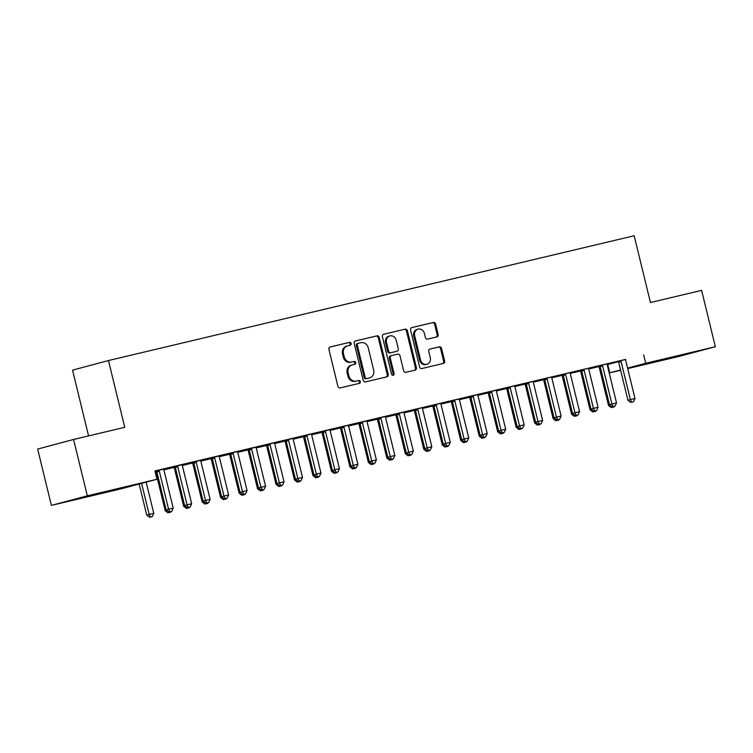 <?xml version="1.0" encoding="UTF-8"?>
<svg xmlns="http://www.w3.org/2000/svg" width="753" height="753" viewBox="0 0 753 753"><rect width="100%" height="100%" fill="white"/><g stroke="black" fill="none" stroke-linecap="round" stroke-linejoin="round"><path stroke-width="1.13" d="M351.114 343.5A1.478 1.308 75.1 0 0 349.496 342.37L330.228 346.945A2.108 1.864 75.1 0 0 328.92 349.42L337.899 386.289A2.108 1.864 75.1 0 0 340.215 387.908L359.482 383.333A1.478 1.308 75.1 0 0 358.786 380.472L356.291 381.065A6.749 5.958 75.1 0 1 348.884 375.888L348.14 372.81A6.749 5.958 75.1 0 1 352.206 364.913A6.749 5.958 75.1 0 1 352.348 364.876L354.832 364.292A1.478 1.308 75.1 0 0 354.136 361.421L351.642 362.014A6.749 5.958 75.1 0 1 344.243 356.837L343.5 353.759A6.749 5.958 75.1 0 1 347.557 345.862A6.749 5.958 75.1 0 1 347.698 345.834L350.192 345.241A1.478 1.308 75.1 0 0 351.114 343.5M349.458 345.411A1.478 1.308 75.1 0 0 348.526 342.634L329.946 347.039M358.748 383.512A1.478 1.308 75.1 0 0 357.807 380.726L356.291 381.065M354.108 364.461A1.478 1.308 75.1 0 0 353.166 361.675L351.642 362.014M664.137 359.642L687.988 353.656L664.137 359.642M87.452 496.528L111.303 490.542L87.452 496.528M436.825 336.92A2.108 1.864 75.1 0 0 438.142 334.436L435.62 324.091A2.108 1.864 75.1 0 0 433.304 322.482L411.91 327.555A2.108 1.864 75.1 0 0 410.592 330.03L419.581 366.899A2.108 1.864 75.1 0 0 421.896 368.518L443.291 363.445A2.108 1.864 75.1 0 0 444.609 360.96L441.559 348.47A2.108 1.864 75.1 0 0 439.244 346.851L430.095 349.025A2.108 1.864 75.1 0 0 428.777 351.5L430.283 357.703A5.638 4.989 75.1 0 1 426.895 364.301A5.638 4.989 75.1 0 1 420.588 360L414.668 335.734A5.638 4.989 75.1 0 1 418.066 329.127A5.638 4.989 75.1 0 1 424.372 333.428L425.36 337.476A2.108 1.864 75.1 0 0 427.666 339.095L436.825 336.92M625.705 359.388L154.92 470.936L156.953 479.275L121.026 488.866L51.383 505.395L87.32 495.813L156.953 479.275M643.674 354.917L645.716 363.266L715.35 346.728L679.413 356.32L627.691 368.594M51.383 505.395L37.65 449.052L73.587 439.47L124.753 427.318L108.47 360.546L634.167 235.755L650.451 302.537L701.617 290.385L715.35 346.728M73.587 439.47L87.32 495.813M379.23 337.476A2.108 1.864 75.1 0 0 376.914 335.866L355.52 340.94A2.108 1.864 75.1 0 0 354.211 343.415L363.2 380.284A2.108 1.864 75.1 0 0 365.506 381.903L386.901 376.829A2.108 1.864 75.1 0 0 388.219 374.345L379.23 337.476L378.26 337.739A2.108 1.864 75.1 0 0 375.945 336.12L355.237 341.034M383.719 334.247L405.114 329.174A2.108 1.864 75.1 0 1 407.42 330.783L416.409 367.652A2.108 1.864 75.1 0 1 415.101 370.137L405.942 372.311A2.108 1.864 75.1 0 1 403.627 370.692L399.984 355.736A2.108 1.864 75.1 0 0 397.669 354.117L391.598 355.567A2.108 1.864 75.1 0 0 390.28 358.042L394.083 373.61A1.478 1.308 75.1 0 1 391.541 374.213L382.402 336.723A2.108 1.864 75.1 0 1 383.719 334.247L383.625 334.276M108.47 360.546L72.542 370.128L88.572 435.912M607.229 363.85L599.699 365.629M581.504 370.448L580.281 370.815M588.714 368.744L590.804 368.245L588.714 368.801M570.285 372.613L562.755 374.401M544.56 379.22L543.337 379.587M551.77 377.507L553.86 377.018L551.77 377.573M533.34 381.385L525.82 383.173M507.616 387.993L506.393 388.35M514.826 386.28L516.916 385.781L514.826 386.336M496.396 390.158L488.876 391.936M470.681 396.756L469.448 397.123M477.882 395.052L479.972 394.553L477.882 395.109M459.452 398.921L451.932 400.709M433.737 405.528L432.504 405.895M440.938 403.815L443.028 403.326L440.938 403.881M422.508 407.693L414.988 409.481M396.793 414.301L395.56 414.658M403.994 412.588L406.083 412.089L404.003 412.644M385.564 416.465L378.044 418.244M359.849 423.064L358.616 423.431M367.059 421.36L369.139 420.861L367.059 421.416M348.62 425.229L341.1 427.017M322.905 431.836L321.672 432.194M330.115 430.123L332.195 429.634L330.115 430.189M311.676 434.001L304.156 435.789M285.961 440.609L284.738 440.966M293.171 438.895L295.251 438.397L293.171 438.952M274.741 442.773L267.211 444.552M249.017 449.372L247.793 449.739M256.227 447.668L258.307 447.169L256.227 447.724M237.797 451.536L230.267 453.325M212.073 458.144L210.849 458.502M219.283 456.431L221.373 455.942L219.283 456.497M200.853 460.309L193.323 462.097M175.129 466.916L173.905 467.274M182.339 465.203L184.429 464.705L182.339 465.26M163.909 469.081L154.977 471.152M154.986 471.199L156.389 470.86M607.2 364.631L618.429 361.647M163.881 469.863L174.018 467.453M182.358 465.476L192.495 463.067M200.825 461.09L210.962 458.69M219.302 456.704L229.439 454.304M237.769 452.318L247.906 449.918M256.246 447.941L266.383 445.531M274.713 443.555L284.85 441.145M293.19 439.168L303.327 436.759M311.657 434.782L321.795 432.382M330.125 430.396L340.262 427.996M348.601 426.019L358.739 423.61M367.069 421.633L377.206 419.223M385.545 417.247L395.683 414.837M404.013 412.86L414.15 410.451M422.489 408.474L432.627 406.074M440.957 404.088L451.094 401.688M459.434 399.711L469.571 397.302M477.901 395.325L488.038 392.915M496.378 390.939L506.505 388.529M514.845 386.553L524.982 384.143M533.312 382.166L543.45 379.766M551.789 377.78L561.926 375.38M570.256 373.403L580.394 370.994M588.733 369.017L598.87 366.607M155.099 471.67L156.662 471.293M163.872 469.59L165.952 469.091L163.872 469.646M182.377 464.695L174.856 466.474M193.606 462.53L192.373 462.888M200.816 460.817L202.896 460.318L200.816 460.874M219.321 455.923L211.8 457.711M230.55 453.758L229.317 454.125M237.75 452.045L239.84 451.555L237.76 452.111M256.265 447.15L248.744 448.939M267.494 444.985L266.261 445.352M274.694 443.282L276.784 442.783L274.694 443.338M293.209 438.387L285.688 440.166M304.428 436.222L303.205 436.58M311.638 434.509L313.728 434.01L311.638 434.566M330.153 429.615L322.632 431.403M341.373 427.45L340.149 427.817M348.583 425.737L350.672 425.247L348.583 425.803M367.097 420.842L359.567 422.631M378.317 418.677L377.093 419.045M385.527 416.974L387.616 416.475L385.527 417.03M404.041 412.079L396.511 413.868M415.261 409.914L414.037 410.272M422.471 408.201L424.551 407.702L422.471 408.267M440.985 403.307L433.455 405.095M452.205 401.142L450.981 401.509M459.415 399.429L461.495 398.939L459.415 399.495M477.92 394.534L470.399 396.323M489.149 392.369L487.925 392.737M496.359 390.666L498.439 390.167L496.359 390.722M514.864 385.771L507.343 387.56M526.093 383.606L524.86 383.964M533.303 381.893L535.383 381.394L533.303 381.959M551.808 376.999L544.287 378.787M563.037 374.834L561.804 375.201M570.247 373.121L572.327 372.631L570.247 373.187M588.752 368.226L581.231 370.015M599.981 366.062L598.748 366.429M607.182 364.358L609.271 363.859L607.191 364.414M625.696 359.463L618.175 361.252M620.632 370.269L609.779 372.848L620.557 369.977M627.569 368.104L645.716 363.266M607.746 364.499L609.779 372.848M346.728 346.088A6.749 5.958 75.1 0 0 346.587 346.126A6.749 5.958 75.1 0 0 342.521 354.023L343.5 353.759M350.672 362.268A6.749 5.958 75.1 0 1 343.274 357.091L342.521 354.023M351.369 365.139A6.749 5.958 75.1 0 0 351.227 365.177A6.749 5.958 75.1 0 0 347.171 373.074L348.14 372.81M355.312 381.319A6.749 5.958 75.1 0 1 347.914 376.142L347.171 373.074M386.223 376.989A2.108 1.864 75.1 0 0 387.249 374.608L378.26 337.739M358.212 343.33A1.478 1.308 75.1 0 0 357.299 345.072L365.186 377.432A1.478 1.308 75.1 0 0 366.805 378.561L369.431 377.94A6.749 5.958 75.1 0 0 369.572 377.902A6.749 5.958 75.1 0 0 373.639 370.005L368.245 347.886A6.749 5.958 75.1 0 0 360.847 342.709L357.214 343.603A1.478 1.308 75.1 0 0 356.329 345.326L357.299 345.072M358.155 343.349L357.242 343.594A1.478 1.308 75.1 0 0 357.214 343.603M368.744 378.128A6.749 5.958 75.1 0 1 368.603 378.166A6.749 5.958 75.1 0 1 368.462 378.204L365.836 378.825A1.478 1.308 75.1 0 1 364.217 377.695L356.329 345.326M383.428 334.341L405.114 329.174M414.414 370.297A2.108 1.864 75.1 0 0 415.44 367.916L406.451 331.047A2.108 1.864 75.1 0 0 404.135 329.428M391.513 355.585L390.628 355.821A2.108 1.864 75.1 0 0 389.31 358.296L393.104 373.865L394.083 373.61M392.671 375.352A1.478 1.308 75.1 0 0 393.104 373.865M396.2 340.224A5.638 4.989 75.1 0 0 389.894 335.923A5.638 4.989 75.1 0 0 386.505 342.521L388.586 351.077A2.108 1.864 75.1 0 0 390.901 352.696L396.972 351.256A2.108 1.864 75.1 0 0 398.29 348.771L396.2 340.224M389.894 335.923L388.925 336.186A5.638 4.989 75.1 0 0 385.527 342.784L386.505 342.521M396.087 351.491A2.108 1.864 75.1 0 1 396.003 351.51L389.932 352.95A2.108 1.864 75.1 0 1 387.616 351.34L385.527 342.784M418.066 329.127L417.096 329.39A5.638 4.989 75.1 0 0 413.698 335.989L414.668 335.734M426.895 364.301L425.916 364.556A5.638 4.989 75.1 0 1 419.619 360.263L413.698 335.989M442.604 363.605A2.108 1.864 75.1 0 0 443.63 361.224L440.59 348.733A2.108 1.864 75.1 0 0 438.274 347.114L429.803 349.119M436.138 337.08A2.108 1.864 75.1 0 0 437.164 334.699L434.65 324.355A2.108 1.864 75.1 0 0 432.335 322.736L411.627 327.649M139.164 484.028L146.722 515.052L153.772 513.311L146.176 482.155M141.592 483.379L149.15 514.403L150.468 516.982L149.499 517.245L152.322 516.539L150.468 516.982M153.772 513.311L152.322 516.539M149.499 517.245L146.722 515.052M159.316 471.246L156.888 471.886L166.149 509.866L168.578 509.226L159.316 471.246A2.146 1.901 75.1 0 0 158.996 470.493L158.808 470.211M169.896 511.805L171.74 511.362L169.896 511.805L168.578 509.226L173.199 508.124L163.938 470.145A2.146 1.901 75.1 0 1 163.881 469.335L163.919 469.006M156.888 471.886A2.146 1.901 75.1 0 0 156.568 471.143L156.342 470.804M166.149 509.866L168.926 512.059M171.74 511.362L173.199 508.124M155.391 471.594L155.617 471.943A2.146 1.901 -104.9 0 1 155.937 472.686L165.199 510.666L166.667 510.28M168.945 512.595L170.79 512.162L168.945 512.595L168.493 511.72M171.072 511.541L170.79 512.162M167.975 512.859L165.199 510.666M173.868 467.218L174.084 467.557A2.146 1.901 -104.9 0 1 174.414 468.3L183.666 506.28L185.134 505.894M187.412 508.209L189.267 507.776L187.412 508.209L186.97 507.334M189.54 507.155L189.267 507.776M186.443 508.473L183.666 506.28M177.793 466.86L175.364 467.509L184.617 505.489L187.045 504.839L177.793 466.86A2.146 1.901 75.1 0 0 177.463 466.107L177.284 465.834M188.363 507.418L190.217 506.976L188.363 507.418L187.045 504.839L191.667 503.738L182.405 465.759A2.146 1.901 75.1 0 1 182.348 464.949L182.386 464.62M175.364 467.509A2.146 1.901 75.1 0 0 175.035 466.756L174.818 466.418M184.617 505.489L187.393 507.673M190.217 506.976L191.667 503.738M196.26 462.474L193.832 463.123L203.094 501.103L205.522 500.453L196.26 462.474A2.146 1.901 75.1 0 0 195.94 461.73L195.752 461.448M206.84 503.032L208.685 502.59L206.84 503.032L205.522 500.453L210.134 499.352L200.882 461.382A2.146 1.901 75.1 0 1 200.825 460.563L200.863 460.234M193.832 463.123A2.146 1.901 75.1 0 0 193.512 462.37L193.286 462.031M203.094 501.103L205.87 503.286M208.685 502.59L210.134 499.352M192.335 462.831L192.561 463.17A2.146 1.901 -104.9 0 1 192.881 463.914L202.143 501.893L203.611 501.507M205.889 503.832L207.734 503.39L205.889 503.832L205.437 502.948M208.007 502.769L207.734 503.39M204.92 504.086L202.143 501.893M210.802 458.445L211.028 458.784A2.146 1.901 -104.9 0 1 211.358 459.537L220.61 497.517L222.079 497.121M224.356 499.446L226.211 499.004L224.356 499.446L223.914 498.571M226.484 498.392L226.211 499.004M223.387 499.7L220.61 497.517M214.737 458.088L212.308 458.737L221.561 496.716L223.989 496.067L214.737 458.088A2.146 1.901 75.1 0 0 214.407 457.344L214.228 457.062M225.307 498.646L227.161 498.204L225.307 498.646L223.989 496.067L228.611 494.975L219.349 456.996A2.146 1.901 75.1 0 1 219.292 456.186L219.33 455.847M212.308 458.737A2.146 1.901 75.1 0 0 211.979 457.993L211.762 457.645M221.561 496.716L224.338 498.91M227.161 498.204L228.611 494.975M233.204 453.701L230.776 454.351L240.038 492.33L242.466 491.681L233.204 453.701A2.146 1.901 75.1 0 0 232.884 452.958L232.696 452.675M243.784 494.26L245.629 493.827L243.784 494.26L242.466 491.681L247.078 490.589L237.826 452.609A2.146 1.901 75.1 0 1 237.769 451.8L237.797 451.461M230.776 454.351A2.146 1.901 75.1 0 0 230.456 453.607L230.23 453.259M240.038 492.33L242.814 494.523M245.629 493.827L247.078 490.589M229.279 454.059L229.505 454.398A2.146 1.901 -104.9 0 1 229.825 455.151L239.087 493.13L240.546 492.735M242.833 495.06L244.678 494.617L242.833 495.06L242.381 494.184M244.951 494.006L244.678 494.617M241.864 495.314L239.087 493.13M251.681 449.325L249.252 449.965L258.505 487.944L260.933 487.295L251.681 449.325A2.146 1.901 75.1 0 0 251.351 448.572L251.173 448.289M262.251 489.874L264.096 489.441L262.251 489.874L260.933 487.295L265.555 486.203L256.293 448.223A2.146 1.901 75.1 0 1 256.236 447.414L256.274 447.084M249.252 449.965A2.146 1.901 75.1 0 0 248.923 449.221L248.697 448.882M258.505 487.944L261.282 490.137M264.096 489.441L265.555 486.203M247.746 449.673L247.972 450.021A2.146 1.901 -104.9 0 1 248.302 450.765L257.554 488.744L259.023 488.349M261.3 490.674L263.145 490.231L261.3 490.674L260.858 489.798M263.428 489.619L263.145 490.231M260.331 490.937L257.554 488.744M270.148 444.938L267.72 445.578L276.982 483.558L279.41 482.918L270.148 444.938A2.146 1.901 75.1 0 0 269.828 444.185L269.64 443.912M280.728 485.497L282.573 485.054L280.728 485.497L279.41 482.918L284.022 481.816L274.77 443.837A2.146 1.901 75.1 0 1 274.713 443.028L274.741 442.698M267.72 445.578A2.146 1.901 75.1 0 0 267.4 444.835L267.174 444.496M276.982 483.558L279.758 485.751M282.573 485.054L284.022 481.816M266.223 445.287L266.449 445.635A2.146 1.901 -104.9 0 1 266.769 446.378L276.031 484.358L277.49 483.972M279.777 486.287L281.622 485.854L279.777 486.287L279.325 485.412M281.895 485.233L281.622 485.854M278.798 486.551L276.031 484.358M284.69 440.91L284.916 441.249A2.146 1.901 -104.9 0 1 285.236 441.992L294.498 479.972L295.967 479.586M298.244 481.901L300.089 481.468L298.244 481.901L297.802 481.026M300.372 480.847L300.089 481.468M297.275 482.165L294.498 479.972M303.167 436.524L303.393 436.862A2.146 1.901 -104.9 0 1 303.713 437.606L312.975 475.585L314.434 475.199M316.721 477.524L318.566 477.082L316.721 477.524L316.269 476.649M318.839 476.461L318.566 477.082M315.742 477.779L312.975 475.585M321.635 432.137L321.86 432.476A2.146 1.901 -104.9 0 1 322.18 433.229L331.442 471.209L332.911 470.813M335.189 473.138L337.033 472.696L335.189 473.138L334.737 472.263M337.316 472.084L337.033 472.696M334.219 473.392L331.442 471.209M340.111 427.751L340.328 428.09A2.146 1.901 -104.9 0 1 340.657 428.843L349.91 466.822L351.378 466.427M353.656 468.752L355.51 468.31L353.656 468.752L353.213 467.877M355.783 467.698L355.51 468.31M352.686 469.006L349.91 466.822M358.579 423.365L358.805 423.713A2.146 1.901 -104.9 0 1 359.125 424.457L368.386 462.436L369.855 462.041M372.133 464.366L373.977 463.923L372.133 464.366L371.681 463.49M374.26 463.311L373.977 463.923M371.163 464.629L368.386 462.436M377.055 418.979L377.272 419.327A2.146 1.901 -104.9 0 1 377.601 420.07L386.854 458.05L388.322 457.664M390.6 459.979L392.454 459.546L390.6 459.979L390.158 459.104M392.727 458.925L392.454 459.546M389.63 460.243L386.854 458.05M395.523 414.602L395.749 414.941A2.146 1.901 -104.9 0 1 396.069 415.684L405.33 453.664L406.799 453.278M409.077 455.593L410.922 455.16L409.077 455.593L408.625 454.718M411.194 454.539L410.922 455.16M408.107 455.857L405.33 453.664M413.99 410.216L414.216 410.554A2.146 1.901 -104.9 0 1 414.545 411.307L423.798 449.277L425.266 448.892M427.544 451.216L429.389 450.774L427.544 451.216L427.102 450.341M429.671 450.153L429.389 450.774M426.575 451.471L423.798 449.277M288.615 440.552L286.196 441.202L295.449 479.181L297.877 478.531L288.615 440.552A2.146 1.901 75.1 0 0 288.295 439.799L288.117 439.526M299.195 481.111L301.04 480.668L299.195 481.111L297.877 478.531L302.499 477.43L293.237 439.451A2.146 1.901 75.1 0 1 293.181 438.641L293.218 438.312M286.196 441.202A2.146 1.901 75.1 0 0 285.867 440.449L285.641 440.11M295.449 479.181L298.226 481.365M301.04 480.668L302.499 477.43M307.092 436.166L304.664 436.815L313.926 474.795L316.354 474.145L307.092 436.166A2.146 1.901 75.1 0 0 306.772 435.422L306.584 435.14M317.672 476.724L319.517 476.282L317.672 476.724L316.354 474.145L320.966 473.044L311.714 435.074A2.146 1.901 75.1 0 1 311.657 434.255L311.686 433.926M304.664 436.815A2.146 1.901 75.1 0 0 304.344 436.062L304.118 435.723M313.926 474.795L316.693 476.978M319.517 476.282L320.966 473.044M325.56 431.78L323.131 432.429L332.393 470.409L334.821 469.759L325.56 431.78A2.146 1.901 75.1 0 0 325.24 431.036L325.061 430.754M336.139 472.338L337.984 471.896L336.139 472.338L334.821 469.759L339.443 468.667L330.181 430.688A2.146 1.901 75.1 0 1 330.125 429.878L330.162 429.539M323.131 432.429A2.146 1.901 75.1 0 0 322.811 431.685L322.585 431.337M332.393 470.409L335.17 472.602M337.984 471.896L339.443 468.667M344.036 427.393L341.608 428.043L350.86 466.022L353.289 465.373L344.036 427.393A2.146 1.901 75.1 0 0 343.707 426.65L343.528 426.367M354.607 467.952L356.461 467.519L354.607 467.952L353.289 465.373L357.91 464.281L348.648 426.302A2.146 1.901 75.1 0 1 348.592 425.492L348.63 425.153M341.608 428.043A2.146 1.901 75.1 0 0 341.288 427.299L341.062 426.951M350.86 466.022L353.637 468.215M356.461 467.519L357.91 464.281M362.504 423.017L360.075 423.657L369.337 461.636L371.766 460.987L362.504 423.017A2.146 1.901 75.1 0 0 362.184 422.264L361.995 421.981M373.083 463.566L374.928 463.133L373.083 463.566L371.766 460.987L376.378 459.895L367.125 421.915A2.146 1.901 75.1 0 1 367.069 421.106L367.106 420.776M360.075 423.657A2.146 1.901 75.1 0 0 359.755 422.913L359.529 422.574M369.337 461.636L372.114 463.829M374.928 463.133L376.378 459.895M380.98 418.63L378.552 419.28L387.804 457.25L390.233 456.61L380.98 418.63A2.146 1.901 75.1 0 0 380.651 417.877L380.472 417.604M391.551 459.189L393.405 458.746L391.551 459.189L390.233 456.61L394.854 455.509L385.592 417.529A2.146 1.901 75.1 0 1 385.536 416.72L385.574 416.39M378.552 419.28A2.146 1.901 75.1 0 0 378.222 418.527L378.006 418.188M387.804 457.25L390.581 459.443M393.405 458.746L394.854 455.509M399.448 414.244L397.019 414.894L406.281 452.873L408.71 452.224L399.448 414.244A2.146 1.901 75.1 0 0 399.128 413.491L398.939 413.218M410.027 454.803L411.872 454.36L410.027 454.803L408.71 452.224L413.322 451.122L404.069 413.143A2.146 1.901 75.1 0 1 404.013 412.333L404.041 412.004M397.019 414.894A2.146 1.901 75.1 0 0 396.699 414.141L396.473 413.802M406.281 452.873L409.058 455.057M411.872 454.36L413.322 451.122M417.924 409.858L415.496 410.507L424.748 448.487L427.177 447.837L417.924 409.858A2.146 1.901 75.1 0 0 417.595 409.114L417.416 408.832M428.495 450.416L430.349 449.974L428.495 450.416L427.177 447.837L431.798 446.736L422.537 408.766A2.146 1.901 75.1 0 1 422.48 407.947L422.518 407.618M415.496 410.507A2.146 1.901 75.1 0 0 415.167 409.754L414.95 409.416M424.748 448.487L427.525 450.671M430.349 449.974L431.798 446.736M436.392 405.472L433.963 406.121L443.225 444.101L445.654 443.451L436.392 405.472A2.146 1.901 75.1 0 0 436.072 404.728L435.883 404.446M446.971 446.03L448.816 445.588L446.971 446.03L445.654 443.451L450.266 442.359L441.013 404.38A2.146 1.901 75.1 0 1 440.957 403.57L440.985 403.231M433.963 406.121A2.146 1.901 75.1 0 0 433.643 405.378L433.417 405.029M443.225 444.101L446.002 446.294M448.816 445.588L450.266 442.359M432.467 405.829L432.693 406.168A2.146 1.901 -104.9 0 1 433.013 406.921L442.275 444.901L443.733 444.505M446.021 446.83L447.866 446.388L446.021 446.83L445.569 445.955M448.139 445.776L447.866 446.388M445.042 447.084L442.275 444.901M454.868 401.085L452.44 401.735L461.693 439.714L464.121 439.065L454.868 401.085A2.146 1.901 75.1 0 0 454.539 400.342L454.36 400.059M465.439 441.644L467.284 441.211L465.439 441.644L464.121 439.065L468.743 437.973L459.481 399.994A2.146 1.901 75.1 0 1 459.424 399.184L459.462 398.855M452.44 401.735A2.146 1.901 75.1 0 0 452.111 400.991L451.885 400.643M461.693 439.714L464.469 441.907M467.284 441.211L468.743 437.973M450.934 401.443L451.16 401.782A2.146 1.901 -104.9 0 1 451.489 402.535L460.742 440.514L462.21 440.119M464.488 442.444L466.333 442.002L464.488 442.444L464.046 441.569M466.615 441.39L466.333 442.002M463.519 442.698L460.742 440.514M473.336 396.709L470.907 397.349L480.169 435.328L482.598 434.679L473.336 396.709A2.146 1.901 75.1 0 0 473.016 395.956L472.828 395.673M483.915 437.258L485.76 436.825L483.915 437.258L482.598 434.679L487.21 433.587L477.957 395.607A2.146 1.901 75.1 0 1 477.901 394.798L477.929 394.468M470.907 397.349A2.146 1.901 75.1 0 0 470.587 396.605L470.361 396.266M480.169 435.328L482.937 437.521M485.76 436.825L487.21 433.587M469.411 397.057L469.637 397.405A2.146 1.901 -104.9 0 1 469.957 398.149L479.219 436.128L480.678 435.733M482.965 438.058L484.81 437.615L482.965 438.058L482.513 437.182M485.083 437.004L484.81 437.615M481.986 438.321L479.219 436.128M491.803 392.322L489.375 392.972L498.637 430.942L501.065 430.302L491.803 392.322A2.146 1.901 75.1 0 0 491.483 391.569L491.304 391.296M502.383 432.881L504.228 432.438L502.383 432.881L501.065 430.302L505.687 429.201L496.425 391.221A2.146 1.901 75.1 0 1 496.368 390.412L496.406 390.082M489.375 392.972A2.146 1.901 75.1 0 0 489.055 392.219L488.829 391.88M498.637 430.942L501.413 433.135M504.228 432.438L505.687 429.201M487.878 392.671L488.104 393.019A2.146 1.901 -104.9 0 1 488.424 393.763L497.686 431.742L499.154 431.356M501.432 433.672L503.277 433.239L501.432 433.672L500.98 432.796M503.559 432.617L503.277 433.239M500.463 433.935L497.686 431.742M510.28 387.936L507.851 388.586L517.113 426.565L519.532 425.916L510.28 387.936A2.146 1.901 75.1 0 0 509.96 387.183L509.772 386.91M520.86 428.495L522.704 428.052L520.86 428.495L519.532 425.916L524.154 424.814L514.892 386.835A2.146 1.901 75.1 0 1 514.836 386.025L514.873 385.696M507.851 388.586A2.146 1.901 75.1 0 0 507.531 387.833L507.306 387.494M517.113 426.565L519.881 428.749M522.704 428.052L524.154 424.814M506.355 388.294L506.571 388.633A2.146 1.901 -104.9 0 1 506.901 389.376L516.153 427.356L517.622 426.97M519.899 429.285L521.754 428.852L519.899 429.285L519.457 428.41M522.027 428.231L521.754 428.852M518.93 429.549L516.153 427.356M528.747 383.55L526.319 384.199L535.581 422.179L538.009 421.529L528.747 383.55A2.146 1.901 75.1 0 0 528.427 382.806L528.239 382.524M539.327 424.108L541.172 423.666L539.327 424.108L538.009 421.529L542.631 420.438L533.369 382.458A2.146 1.901 75.1 0 1 533.312 381.639L533.35 381.31M526.319 384.199A2.146 1.901 75.1 0 0 525.999 383.446L525.773 383.108M535.581 422.179L538.357 424.363M541.172 423.666L542.631 420.438M524.822 383.908L525.048 384.246A2.146 1.901 -104.9 0 1 525.368 384.999L534.63 422.97L536.098 422.584M538.376 424.908L540.221 424.466L538.376 424.908L537.924 424.033M540.503 423.845L540.221 424.466M537.407 425.163L534.63 422.97M547.224 379.164L544.795 379.813L554.048 417.793L556.476 417.143L547.224 379.164A2.146 1.901 75.1 0 0 546.894 378.42L546.716 378.138M557.794 419.722L559.648 419.28L557.794 419.722L556.476 417.143L561.098 416.051L551.836 378.072A2.146 1.901 75.1 0 1 551.78 377.262L551.817 376.924M544.795 379.813A2.146 1.901 75.1 0 0 544.466 379.07L544.25 378.721M554.048 417.793L556.825 419.986M559.648 419.28L561.098 416.051M543.299 379.521L543.515 379.86A2.146 1.901 -104.9 0 1 543.845 380.613L553.097 418.593L554.566 418.197M556.844 420.522L558.698 420.08L556.844 420.522L556.401 419.647M558.971 419.468L558.698 420.08M555.874 420.776L553.097 418.593M565.691 374.778L563.263 375.427L572.525 413.406L574.953 412.757L565.691 374.778A2.146 1.901 75.1 0 0 565.371 374.034L565.183 373.752M576.271 415.336L578.116 414.903L576.271 415.336L574.953 412.757L579.565 411.665L570.313 373.686A2.146 1.901 75.1 0 1 570.256 372.876L570.294 372.547M563.263 375.427A2.146 1.901 75.1 0 0 562.943 374.683L562.717 374.335M572.525 413.406L575.301 415.6M578.116 414.903L579.565 411.665M561.766 375.135L561.992 375.474A2.146 1.901 -104.9 0 1 562.312 376.227L571.574 414.206L573.042 413.811M575.32 416.136L577.165 415.694L575.32 416.136L574.868 415.261M577.438 415.082L577.165 415.694M574.351 416.39L571.574 414.206M584.168 370.401L581.74 371.041L590.992 409.02L593.42 408.371L584.168 370.401A2.146 1.901 75.1 0 0 583.839 369.648L583.66 369.365M594.738 410.95L596.592 410.517L594.738 410.95L593.42 408.371L598.042 407.279L588.78 369.299A2.146 1.901 75.1 0 1 588.724 368.49L588.761 368.161M581.74 371.041A2.146 1.901 75.1 0 0 581.41 370.297L581.194 369.958M590.992 409.02L593.769 411.213M596.592 410.517L598.042 407.279M580.234 370.749L580.459 371.097A2.146 1.901 -104.9 0 1 580.789 371.841L590.041 409.82L591.51 409.425M593.788 411.75L595.642 411.307L593.788 411.75L593.345 410.874M595.915 410.696L595.642 411.307M592.818 412.013L590.041 409.82M602.635 366.014L600.207 366.664L609.469 404.634L611.897 403.994L602.635 366.014A2.146 1.901 75.1 0 0 602.315 365.261L602.127 364.989M613.215 406.573L615.06 406.131L613.215 406.573L611.897 403.994L616.509 402.893L607.257 364.913A2.146 1.901 75.1 0 1 607.2 364.104L607.229 363.774M600.207 366.664A2.146 1.901 75.1 0 0 599.887 365.911L599.661 365.572M609.469 404.634L612.245 406.827M615.06 406.131L616.509 402.893M598.71 366.363L598.936 366.711A2.146 1.901 -104.9 0 1 599.256 367.455L608.518 405.434L609.977 405.048M612.264 407.364L614.109 406.931L612.264 407.364L611.812 406.488M614.382 406.309L614.109 406.931M611.295 407.627L608.518 405.434M621.112 361.628L618.684 362.278L627.936 400.257L630.365 399.608L621.112 361.628A2.146 1.901 75.1 0 0 620.783 360.875L620.604 360.602M631.682 402.187L633.527 401.744L631.682 402.187L630.365 399.608L634.986 398.506L625.724 360.527A2.146 1.901 75.1 0 1 625.668 359.718M618.684 362.278A2.146 1.901 75.1 0 0 618.354 361.525L618.128 361.186M627.936 400.257L630.713 402.441M633.527 401.744L634.986 398.506M348.526 342.634L349.496 342.37M357.807 380.726L358.786 380.472M353.166 361.675L354.136 361.421M343.274 357.091L344.243 356.837M347.914 376.142L348.884 375.888M387.249 374.608L388.219 374.345M375.945 336.12L376.914 335.866M364.217 377.695L365.186 377.432M365.836 378.825L366.805 378.561M368.462 378.204L369.431 377.94M406.451 331.047L407.42 330.783M415.44 367.916L416.409 367.652M389.31 358.296L390.28 358.042M387.616 351.34L388.586 351.077M389.932 352.95L390.901 352.696M396.003 351.51L396.972 351.256M419.619 360.263L420.588 360M438.274 347.114L439.244 346.851M440.59 348.733L441.559 348.47M443.63 361.224L444.609 360.96M432.335 322.736L433.304 322.482M434.65 324.355L435.62 324.091M437.164 334.699L438.142 334.436M158.996 470.493L156.568 471.143M155.617 471.943L156.812 471.623M155.937 472.686L157.019 472.404M174.084 467.557L175.28 467.236M174.414 468.3L175.487 468.018M177.463 466.107L175.035 466.756M195.94 461.73L193.512 462.37M192.561 463.17L193.756 462.85M192.881 463.914L193.963 463.632M211.028 458.784L212.224 458.464M211.358 459.537L212.431 459.245M214.407 457.344L211.979 457.993M232.884 452.958L230.456 453.607M229.505 454.398L230.691 454.087M229.825 455.151L230.898 454.859M251.351 448.572L248.923 449.221M247.972 450.021L249.168 449.701M248.302 450.765L249.375 450.482M269.828 444.185L267.4 444.835M266.449 445.635L267.635 445.315M266.769 446.378L267.842 446.096M284.916 441.249L286.112 440.929M285.236 441.992L286.319 441.71M303.393 436.862L304.579 436.542M303.713 437.606L304.786 437.324M321.86 432.476L323.056 432.156M322.18 433.229L323.263 432.937M340.328 428.09L341.523 427.779M340.657 428.843L341.73 428.551M358.805 423.713L360 423.393M359.125 424.457L360.207 424.174M377.272 419.327L378.467 419.007M377.601 420.07L378.674 419.788M395.749 414.941L396.944 414.621M396.069 415.684L397.142 415.402M414.216 410.554L415.411 410.234M414.545 411.307L415.618 411.016M288.295 439.799L285.867 440.449M306.772 435.422L304.344 436.062M325.24 431.036L322.811 431.685M343.707 426.65L341.288 427.299M362.184 422.264L359.755 422.913M380.651 417.877L378.222 418.527M399.128 413.491L396.699 414.141M417.595 409.114L415.167 409.754M436.072 404.728L433.643 405.378M432.693 406.168L433.879 405.848M433.013 406.921L434.086 406.629M454.539 400.342L452.111 400.991M451.16 401.782L452.355 401.471M451.489 402.535L452.562 402.243M473.016 395.956L470.587 396.605M469.637 397.405L470.823 397.085M469.957 398.149L471.03 397.866M491.483 391.569L489.055 392.219M488.104 393.019L489.299 392.699M488.424 393.763L489.506 393.48M509.96 387.183L507.531 387.833M506.571 388.633L507.767 388.313M506.901 389.376L507.974 389.094M528.427 382.806L525.999 383.446M525.048 384.246L526.243 383.926M525.368 384.999L526.451 384.708M546.894 378.42L544.466 379.07M543.515 379.86L544.711 379.54M543.845 380.613L544.918 380.321M565.371 374.034L562.943 374.683M561.992 375.474L563.188 375.163M562.312 376.227L563.385 375.935M583.839 369.648L581.41 370.297M580.459 371.097L581.655 370.777M580.789 371.841L581.862 371.558M602.315 365.261L599.887 365.911M598.936 366.711L600.122 366.391M599.256 367.455L600.329 367.172M620.783 360.875L618.354 361.525M346.587 346.126L347.557 345.862M351.227 365.177L352.206 364.913M368.603 378.166L369.572 377.902M390.581 355.83L391.551 355.576M396.04 351.5L397.019 351.246"/></g></svg>
